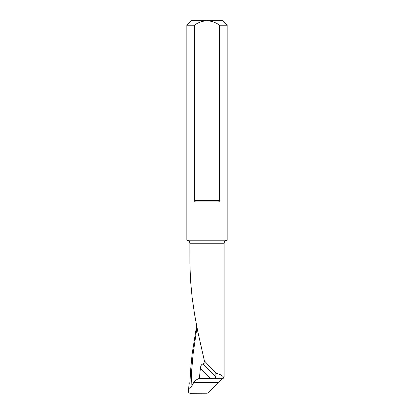 <?xml version="1.0" encoding="UTF-8"?>
<svg xmlns="http://www.w3.org/2000/svg" width="414" height="414" viewBox="0 0 414 414"><rect width="100%" height="100%" fill="white"/><g stroke="black" fill="none" stroke-linecap="round" stroke-linejoin="round"><path stroke-width="0.62" d="M191.061 387.457L188.603 388.57L188.37 391.147C188.401 392.446 189.048 393.16 190.316 393.3L207.119 393.228L208.159 392.782L218.214 382.458L223.891 377.754L224.119 376.844L224.119 243.235L189.881 243.235L189.891 263.485L190.543 280.526L192.148 297.568L194.621 314.609L197.809 331.65L204.402 360.879L215.854 373.19L215.901 376.999L202.995 364.092C201.623 364.092 200.749 365.51 200.376 368.351L199.367 378.453C197.178 379.074 195.299 380.409 193.726 382.458L191.061 387.457L191.646 370.872L193.131 353.83L196.966 327.464M223.891 377.754C222.944 375.783 220.264 374.266 215.854 373.19M188.618 388.565L189.219 383.39L189.995 382.417L190.523 371.182L192.117 354.146L196.624 325.709M204.402 360.879L205.044 362.633L202.995 364.092M200.376 368.351L210.483 378.453L213.075 378.277C214.913 378.023 215.854 377.594 215.901 376.999M210.483 378.453L199.367 378.453M222.608 20.7L191.392 20.7L186.859 25.233L194.275 25.233C198.083 22.527 202.327 21.016 207 20.7C211.642 21.005 215.885 22.516 219.725 25.233L227.141 25.233L222.608 20.7M189.881 243.235C189.721 241.419 188.712 240.41 186.859 240.213L227.141 240.213L227.141 25.233M194.275 25.233L194.275 200.438C194.596 201.551 195.304 202.053 196.391 201.949L217.609 201.949C218.69 202.058 219.399 201.551 219.725 200.438L219.725 25.233M223.032 378.277L213.075 378.277M218.214 382.458L193.726 382.458M219.725 200.438L194.275 200.438M186.859 240.213L186.859 25.233M224.119 243.235C224.279 241.419 225.288 240.41 227.141 240.213"/></g></svg>
